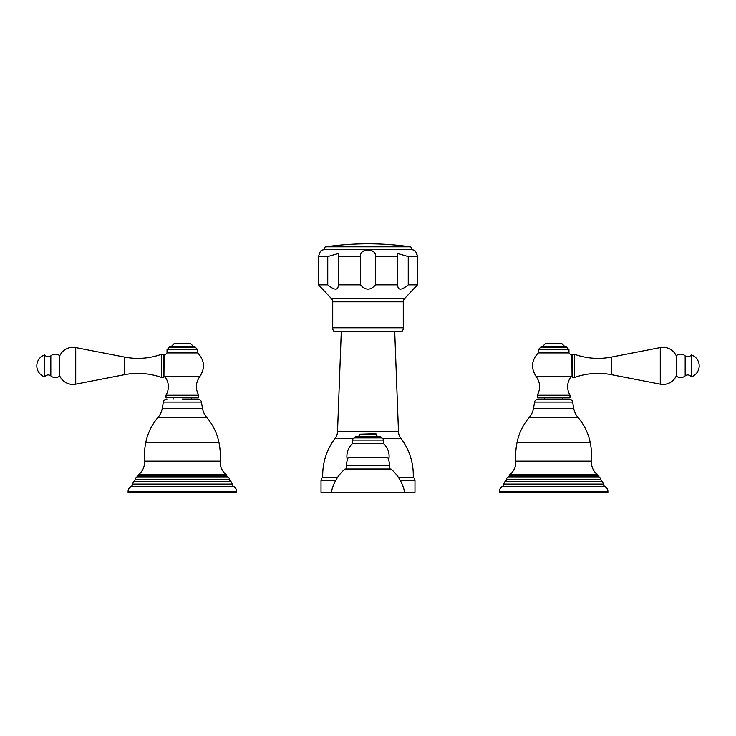 <?xml version="1.0" encoding="UTF-8"?>
<svg xmlns="http://www.w3.org/2000/svg" width="736" height="736" viewBox="0 0 736 736"><rect width="100%" height="100%" fill="white"/><g stroke="black" fill="none" stroke-linecap="round" stroke-linejoin="round"><path stroke-width="1.1" d="M375.894 433.734L359.646 434.194L376.354 434.194L375.894 433.734M378.994 436.798A2.65 2.65 0 0 1 376.354 434.194M357.006 436.798A2.65 2.65 0 0 0 359.646 434.194M380.622 437.911L380.622 436.798L355.378 436.798L355.378 437.911M352.664 440.091A2.18 2.18 0 0 1 354.844 437.911L381.156 437.911A2.18 2.18 0 0 1 383.336 440.091L383.336 443.385L352.664 443.385L352.664 440.091L383.336 440.091M347.291 460.064A17.406 17.406 0 0 1 352.664 443.385M388.709 460.064A17.406 17.406 0 0 0 383.336 443.385M386.372 457.406L349.628 457.406M387.403 457.406A0.46 0.46 90 0 1 387.826 457.672L348.174 457.672A0.46 0.46 -90 0 1 348.597 457.406M387.826 457.672A18.566 18.566 0 0 1 389.464 465.29L389.464 469.007M348.174 457.672A18.566 18.566 0 0 0 346.536 465.29L346.536 469.007M390.972 469.007L345.028 469.007A41.768 41.768 0 0 0 331.338 492.209L404.662 492.209A41.768 41.768 0 0 0 390.972 469.007M553.628 399.022L538.246 399.022L569.002 399.022L562.902 399.022L562.902 397.569M538.246 399.022A3.717 3.717 0 0 0 534.594 402.086L572.654 402.086A3.717 3.717 0 0 0 569.002 399.022M534.594 402.086L533.453 408.544A18.566 18.566 0 0 1 529.285 417.376A55.688 55.688 0 0 0 517.068 442.364A70.536 70.536 0 0 0 515.78 461.159A15.916 15.916 0 0 1 509.919 474.573A1.435 1.435 0 0 0 509.45 475.272A2.88 2.88 0 0 1 508.18 476.891A3.616 3.616 0 0 0 506.451 479.495A2.88 2.88 0 0 1 505.328 481.39A3.616 3.616 0 0 0 503.884 484.086A2.88 2.88 0 0 1 502.375 486.45A5.805 5.805 0 0 0 499.33 491.556L499.33 492.209L607.918 492.209L607.918 491.556A5.805 5.805 0 0 0 604.872 486.45A2.88 2.88 0 0 1 603.364 484.086A3.616 3.616 0 0 0 601.919 481.39A2.88 2.88 0 0 1 600.797 479.495A3.616 3.616 0 0 0 599.067 476.891A2.88 2.88 0 0 1 597.798 475.272A1.435 1.435 0 0 0 597.328 474.573A15.916 15.916 0 0 1 591.468 461.159A70.536 70.536 0 0 0 590.18 442.364A55.688 55.688 0 0 0 577.962 417.376A18.566 18.566 0 0 1 573.795 408.544L572.654 402.086M569.986 397.569L537.262 397.569L537.262 395.25L569.986 395.25L569.986 397.569M538.283 352.93L538.283 349.637L568.965 349.637L568.965 352.93L538.283 352.93C531.429 360.244 530.72 368.11 536.158 376.538L571.09 376.538L571.256 355.433L572.415 354.274L574.503 354.274A69.607 69.607 0 0 0 611.322 357.098L660.275 347.585A14.527 14.527 0 0 1 676.228 355.736A6.964 6.964 0 0 1 685.179 355.847A3.993 3.993 0 0 0 691.214 354.853A11.601 11.601 0 0 1 691.214 376.896L691.214 354.853M566.251 347.456L540.472 347.456L541.006 347.456L541.006 346.343L566.251 346.343L566.251 347.456L553.628 347.456M545.275 343.74L561.973 343.74L545.275 343.74L542.671 346.343M572.415 354.274L572.415 377.476L571.256 376.317M572.415 377.476L574.503 377.476L574.503 354.274M574.503 377.476A69.607 69.607 0 0 1 611.322 374.661L660.275 384.174A14.527 14.527 0 0 0 676.228 376.013L676.228 355.736M676.228 376.013A6.964 6.964 0 0 0 685.179 375.912A3.993 3.993 0 0 1 691.214 376.896M182.372 399.022L197.754 399.022L191.654 399.022L191.654 397.569M197.754 399.022A3.717 3.717 0 0 1 201.406 402.086L202.547 408.544L162.205 408.544L163.346 402.086L201.406 402.086M166.998 399.022A3.717 3.717 0 0 0 163.346 402.086M236.67 491.556L128.082 491.556L128.082 492.209L236.67 492.209L236.67 491.556A5.805 5.805 0 0 0 233.625 486.45A2.88 2.88 0 0 1 232.116 484.086A3.616 3.616 0 0 0 230.672 481.39A2.88 2.88 0 0 1 229.549 479.495A3.616 3.616 0 0 0 227.82 476.891A2.88 2.88 0 0 1 226.55 475.272A1.435 1.435 0 0 0 226.081 474.573A15.916 15.916 0 0 1 220.22 461.159A70.536 70.536 0 0 0 218.932 442.364A55.688 55.688 0 0 0 206.715 417.376A18.566 18.566 0 0 1 202.547 408.544M128.082 491.556A5.805 5.805 0 0 1 131.128 486.45A2.88 2.88 0 0 0 132.636 484.086A3.616 3.616 0 0 1 134.081 481.39A2.88 2.88 0 0 0 135.203 479.495A3.616 3.616 0 0 1 136.933 476.891A2.88 2.88 0 0 0 138.202 475.272A1.435 1.435 0 0 1 138.672 474.573A15.916 15.916 0 0 0 144.532 461.159A70.536 70.536 0 0 1 145.82 442.364A55.688 55.688 0 0 1 158.038 417.376A18.566 18.566 0 0 0 162.205 408.544M166.014 395.25L198.738 395.25L198.738 397.569L166.014 397.569L166.014 395.25C169.492 388.783 169.114 382.545 164.91 376.538L164.744 355.433L163.585 354.274L161.497 354.274A69.607 69.607 0 0 1 124.678 357.098L75.725 347.585A14.527 14.527 0 0 0 59.772 355.736A6.964 6.964 0 0 0 50.821 355.847A3.993 3.993 0 0 1 44.786 354.853A11.601 11.601 0 0 0 44.786 376.896L44.786 354.853M167.035 352.93L167.035 349.637L197.717 349.637L197.717 352.93L167.035 352.93L164.744 355.433M182.372 347.456L169.216 347.456L169.749 347.456L169.749 346.343L194.994 346.343L194.994 347.456L195.528 347.456L182.372 347.456L194.994 347.456M174.027 343.74L190.725 343.74L174.027 343.74L171.424 346.343M163.585 354.274L163.585 377.476L164.744 376.317M163.585 377.476L161.497 377.476L161.497 354.274M161.497 377.476A69.607 69.607 0 0 0 124.678 374.661L75.725 384.174A14.527 14.527 0 0 1 59.772 376.013L59.772 355.736M59.772 376.013A6.964 6.964 0 0 1 50.821 375.912A3.993 3.993 0 0 0 44.786 376.896M325.809 246.808A296.553 296.553 0 0 1 410.191 246.808L325.809 246.808A1.398 1.398 0 0 0 324.613 248.299A1.398 1.398 0 0 0 326.011 249.596L409.989 249.596A1.398 1.398 0 0 0 411.387 248.299A1.398 1.398 0 0 0 410.191 246.808M409.989 249.596A1.398 1.398 0 0 1 409.915 249.596L326.085 249.596A1.398 1.398 0 0 1 326.011 249.596M403.273 327.796L332.727 327.796A6.964 6.964 0 0 0 333.656 331.274L402.344 331.274A6.964 6.964 0 0 0 403.273 327.796L403.273 301.834A4.637 4.637 90 0 1 404.588 298.595L417.441 284.86L417.441 256.56C416.328 252.292 415.168 250.185 413.945 250.231A6.964 6.964 0 0 0 411.038 249.596L409.713 249.596M326.287 249.596L411.038 249.596M375.102 254.03L374.928 253.561M374.615 252.926L373.842 251.924M372.26 250.912L370.033 250.35M366.464 250.295L365.939 250.36M363.713 250.921L362.646 251.519M360.704 254.757L360.52 256.56C358.993 248.06 377.007 248.06 375.48 256.56L375.48 284.86L397.67 284.86C397.799 290.545 401.322 290.545 408.25 284.86L408.25 256.56L397.633 253.469L397.633 285.605M321.623 250.498L322.055 250.231A6.964 6.964 0 0 1 324.962 249.596M413.945 250.231L416.272 252.476M416.65 253.147L417.441 256.376M414.368 288.494L415.426 287.215M415.858 286.69L416.272 286.212M416.834 285.559L417.257 285.071M322.055 250.231C320.832 250.194 319.663 252.301 318.559 256.56L318.559 284.86L319.672 286.148M338.33 256.56L360.52 256.56L360.52 284.86L338.33 284.86C338.201 290.545 334.678 290.545 327.75 284.86L327.75 256.56L338.367 253.469L338.367 285.605M417.441 284.86L408.25 284.86M360.52 284.86C365.507 290.545 370.493 290.545 375.48 284.86M338.33 284.86C338.201 290.545 334.678 290.545 327.75 284.86L318.559 284.86L331.412 298.595A4.637 4.637 -90 0 1 332.727 301.834L332.727 327.796M374.891 285.605L374.348 286.194M363.437 287.629L362.82 287.206M394.708 331.274L398.48 431.719L337.52 431.719L341.292 331.274M337.52 431.719A11.601 11.601 -90 0 1 335.138 438.343A60.324 60.324 0 0 0 322.754 477.36L337.594 477.36M398.48 431.719A11.601 11.601 90 0 0 400.862 438.343L382.453 438.343M398.443 492.209L414.984 492.209L414.984 480.654A3.993 3.993 0 0 0 413.246 477.36L398.406 477.36M413.246 477.36A60.324 60.324 0 0 0 400.862 438.343M337.557 492.209L321.016 492.209L321.016 480.654A3.993 3.993 0 0 1 322.754 477.36M389.464 465.29L346.536 465.29M533.453 408.544L573.795 408.544M529.285 417.376L577.962 417.376M517.068 442.364L590.18 442.364M515.78 461.159L591.468 461.159M509.919 474.573L597.328 474.573M509.45 475.272L597.798 475.272M508.18 476.891L599.067 476.891M506.451 479.495L600.797 479.495M505.328 481.39L601.919 481.39M503.884 484.086L603.364 484.086M502.375 486.45L604.872 486.45M499.33 491.556L607.918 491.556M611.322 374.661L611.322 357.098M660.275 384.174L660.275 347.585M685.179 375.912L685.179 355.847M206.715 417.376L158.038 417.376M218.932 442.364L145.82 442.364M220.22 461.159L144.532 461.159M226.081 474.573L138.672 474.573M226.55 475.272L138.202 475.272M227.82 476.891L136.933 476.891M229.549 479.495L135.203 479.495M230.672 481.39L134.081 481.39M232.116 484.086L132.636 484.086M233.625 486.45L131.128 486.45M164.91 376.538L199.842 376.538C195.638 382.545 195.261 388.783 198.738 395.25M124.678 374.661L124.678 357.098M75.725 384.174L75.725 347.585M50.821 375.912L50.821 355.847M417.441 256.56L408.25 256.56M327.75 256.56L318.559 256.56M397.67 256.56L375.48 256.56M404.588 298.595L331.412 298.595M403.273 301.834L332.727 301.834M353.547 438.343L335.138 438.343M414.984 480.654L400.412 480.654M335.588 480.654L321.016 480.654M544.346 397.569L544.346 399.022M536.158 376.538C540.362 382.545 540.739 388.783 537.262 395.25M569.986 395.25C566.508 388.783 566.886 382.545 571.09 376.538M568.965 352.93L571.256 355.433M568.965 349.637L566.784 347.456M538.283 349.637L540.472 347.456M561.973 343.74L564.576 346.343M173.098 397.569L173.098 399.022M197.717 352.93C204.571 360.244 205.28 368.11 199.842 376.538M167.035 349.637L169.216 347.456M197.717 349.637L195.528 347.456M190.725 343.74L193.329 346.343"/></g></svg>
